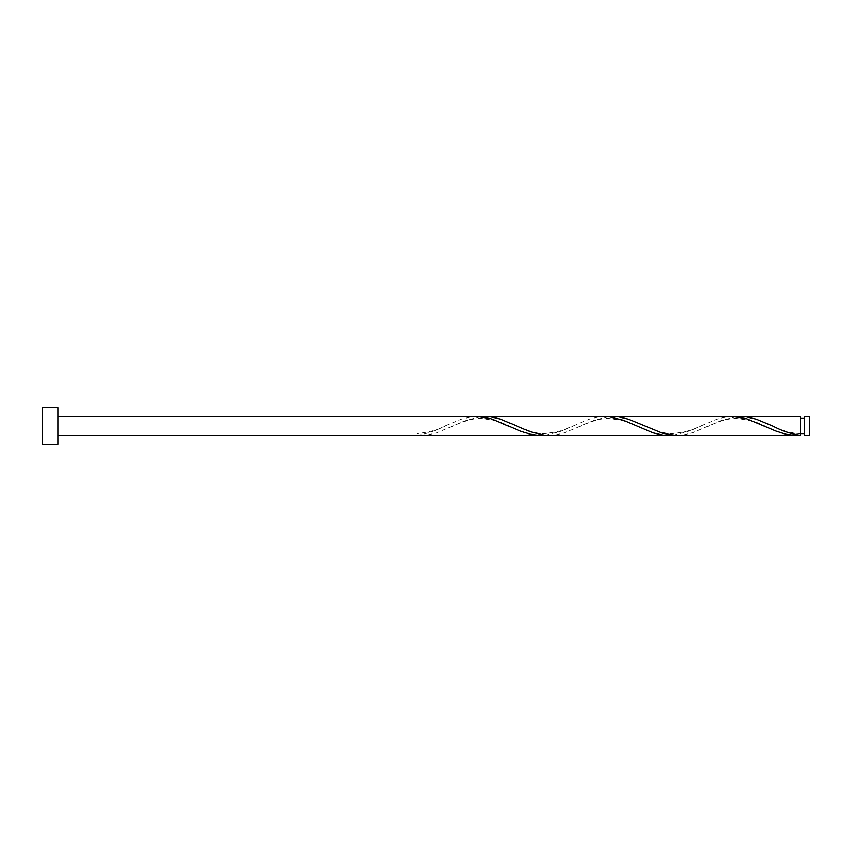 <?xml version="1.0" encoding="UTF-8"?>
<svg xmlns="http://www.w3.org/2000/svg" width="852" height="852" viewBox="0 0 852 852"><rect width="100%" height="100%" fill="white"/><g stroke="black" fill="none" stroke-linecap="round" stroke-linejoin="round"><path stroke-width="0.64" stroke-dasharray="4.26 3.19" d="M809.4 435.51L809.4 416.49M804.299 416.49L804.299 435.51M800.497 433.604L800.497 426L800.497 433.604C790.826 433.295 780.858 430.441 770.581 425.052M57.936 444.403L57.936 407.597M42.6 444.403L42.6 407.597M544.897 435.319L559.636 431.719L589.126 419.152L598.967 416.873L604.718 416.49M417.097 435.51L417.097 435.319C426.383 434.009 435.67 430.91 444.968 426L461.326 419.152L471.167 416.873L476.918 416.49M480.997 416.681L466.246 420.281L436.757 432.848L426.927 435.127L421.165 435.51M736.597 416.681L721.846 420.281L692.356 432.848L682.527 435.127L676.765 435.51M800.497 416.49L800.497 435.319M672.697 435.319L687.436 431.719L716.926 419.152L726.767 416.873L732.518 416.49M608.797 416.681L594.046 420.281L564.557 432.848L554.727 435.127L548.965 435.51M800.497 426L800.497 418.396L800.497 426M447.002 425.052C440.079 429.355 430.111 432.209 417.097 433.604M510.902 426.948C504.128 422.645 494.032 419.791 480.624 418.396C468.057 418.14 452.668 426.362 451.081 426.948M574.802 425.052C568.028 429.355 557.932 432.209 544.524 433.604C531.957 433.86 516.568 425.638 514.981 425.052M638.702 426.948C631.928 422.645 621.832 419.791 608.424 418.396C595.857 418.14 580.468 426.362 578.881 426.948M702.602 425.052C695.828 429.355 685.732 432.209 672.324 433.604C659.757 433.86 644.368 425.638 642.781 425.052M766.502 426.948C759.728 422.645 749.632 419.791 736.224 418.396C723.657 418.14 708.268 426.362 706.681 426.948"/><path stroke-width="1.28" d="M809.4 426L809.4 435.51L804.299 435.51L804.299 416.49L809.4 416.49L809.4 426M57.936 426L57.936 444.403L42.6 444.403L42.6 407.597L57.936 407.597L57.936 426M57.936 416.49L476.918 416.49L490.827 418.63L520.316 431.069L530.146 434.232L539.976 435.5L544.897 435.319M57.936 435.51L540.818 435.51M796.418 435.51L676.765 435.51L662.867 433.37L628.457 419.152L618.627 416.873L612.865 416.49L732.518 416.49L746.427 418.63L775.916 431.069L785.746 434.232L795.576 435.5L800.497 435.319L800.497 416.49L736.597 416.681M800.497 435.319C791.199 434.009 781.912 430.91 772.615 426L756.256 419.152L746.427 416.873L740.665 416.49M668.618 435.51L544.897 435.319L530.146 431.719L500.656 419.152L490.827 416.873L485.065 416.49L608.797 416.681L623.536 420.281L653.026 432.848L662.867 435.127L672.697 435.319M612.865 416.49L608.797 416.681M485.065 416.49L480.997 416.681M804.299 433.604L800.497 433.604M804.299 418.396L800.497 418.396"/></g></svg>
